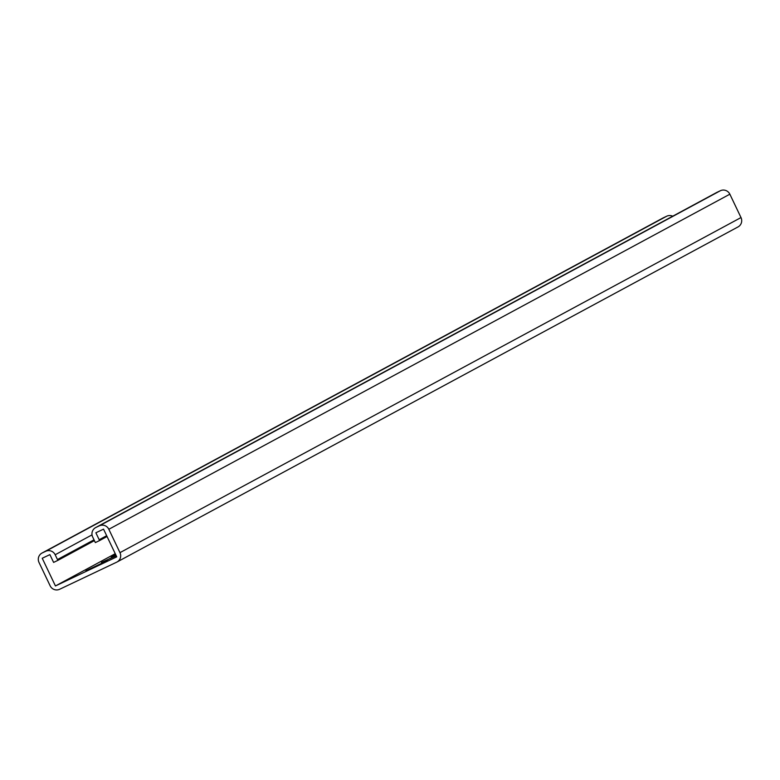 <?xml version="1.0" encoding="UTF-8"?>
<svg xmlns="http://www.w3.org/2000/svg" width="780" height="780" viewBox="0 0 780 780"><rect width="100%" height="100%" fill="white"/><g stroke="black" fill="none" stroke-linecap="round" stroke-linejoin="round"><path stroke-width="1.17" d="M115.245 553.683L55.438 585.956L116.746 556.842L103.535 529.142L95.872 532.779L99.587 540.569L99.547 539.467L100.367 540.15L100.328 539.048L101.146 539.731L101.108 538.629L101.917 539.312L101.878 538.21L102.697 538.892L102.658 537.791L103.477 538.473L103.438 537.371L104.247 538.054L104.208 536.952L105.027 537.635L104.988 536.533L105.797 537.215L105.758 536.114L106.577 536.796L106.753 535.87M57.866 560.332L58.636 559.962L57.827 559.279L57.866 560.381L55.175 554.755A7.196 7.069 61.6 0 0 45.698 551.294L42.286 552.913A7.196 7.069 61.6 0 0 39 562.438L50.144 585.809A7.196 7.069 61.6 0 0 59.631 589.27L116.688 562.175A7.196 7.069 -118.4 0 0 119.974 552.649L108.829 529.279A7.196 7.069 -118.4 0 0 99.343 525.827L95.94 527.446A7.196 7.069 -118.4 0 0 92.654 536.962L95.335 542.587L99.587 540.569M85.927 570.794L107.396 560.576L86.112 571.184M116.044 555.37L101.634 562.799M101.459 562.419L116.249 555.779M115.733 554.716L111.374 557.076L115.888 555.029M737.714 227.087A7.196 7.069 -118.4 0 0 741 217.561L729.856 194.191A7.196 7.069 -118.4 0 0 720.369 190.73L716.966 192.348A7.196 7.069 -118.4 0 0 716.332 192.689M55.438 585.956L42.227 558.256L49.891 554.619L53.605 562.409L57.866 560.381M58.636 559.962L58.597 558.86L59.416 559.543L59.377 558.441L60.197 559.124L60.157 558.022L60.967 558.704L60.928 557.602L61.747 558.285L61.708 557.183L62.517 557.875L62.478 556.764L63.297 557.456L63.258 556.345L64.077 557.037L64.038 555.925L64.847 556.618L64.808 555.506L65.627 556.198L65.588 555.087L66.407 555.779L66.359 554.668L67.178 555.36L67.138 554.249L67.957 554.941L67.918 553.829L68.728 554.521L68.689 553.41L69.508 554.102L69.469 552.991L70.288 553.683L70.249 552.581L71.058 553.264L71.019 552.162L71.838 552.844L71.799 551.743L72.608 552.425L72.569 551.323L73.388 552.006L73.349 550.904L74.168 551.587L74.129 550.485L74.939 551.167L74.899 550.066L75.718 550.748L75.68 549.646L76.498 550.329L76.46 549.227L77.269 549.91L77.23 548.808L78.049 549.49L78.01 548.389L78.819 549.071L78.78 547.969L79.599 548.652L79.56 547.55L80.379 548.233L80.34 547.131L81.149 547.813L81.11 546.712L81.929 547.404L81.89 546.292L82.709 546.985L82.66 545.873L83.48 546.566L83.441 545.454L84.26 546.146L84.22 545.035L85.03 545.727L84.991 544.615L85.81 545.308L85.771 544.196L86.59 544.889L86.551 543.777L87.36 544.469L87.321 543.358L88.14 544.05L88.101 542.938L88.91 543.631L88.871 542.519L89.69 543.212L89.651 542.1L90.47 542.792L90.431 541.691L91.24 542.373L91.202 541.271L92.02 541.954L91.981 540.852L92.8 541.534L92.761 540.433L93.571 541.115L93.532 540.014L94.341 540.511M662.688 218.166A7.196 7.069 61.6 0 1 663.312 217.825L666.725 216.206A7.196 7.069 61.6 0 1 672.731 216.206M100.367 540.15L99.587 540.52M102.697 538.892L101.917 539.263M101.917 539.312L101.146 539.682M103.477 538.473L102.697 538.843M104.247 538.054L103.467 538.424M105.027 537.635L104.247 538.005M105.797 537.215L105.027 537.586M106.577 536.796L105.797 537.167M101.146 539.731L100.367 540.101M60.187 559.075L60.967 558.704M59.416 559.494L60.197 559.124M60.967 558.655L61.747 558.285M61.747 558.236L62.517 557.875M62.517 557.817L63.297 557.456M63.297 557.408L64.077 557.037M64.067 556.988L64.847 556.618M64.847 556.569L65.627 556.198M65.627 556.15L66.407 555.779M66.397 555.731L67.178 555.36M67.178 555.311L67.957 554.941M67.957 554.892L68.728 554.521M68.728 554.473L69.508 554.102M69.508 554.053L70.288 553.683M70.278 553.634L71.058 553.264M71.058 553.215L71.838 552.844M71.838 552.796L72.608 552.425M72.608 552.376L73.388 552.006M73.388 551.957L74.168 551.587M74.168 551.538L74.939 551.167M74.939 551.119L75.718 550.748M75.718 550.7L76.498 550.329M76.489 550.28L77.269 549.91M77.269 549.861L78.049 549.49M78.049 549.442L78.819 549.071M78.819 549.023L79.599 548.652M79.599 548.603L80.379 548.233M80.369 548.184L81.149 547.813M81.149 547.765L81.929 547.404M81.929 547.346L82.709 546.985M82.699 546.926L83.48 546.566M83.48 546.517L84.26 546.146M84.26 546.097L85.03 545.727M85.03 545.678L85.81 545.308M85.81 545.259L86.59 544.889M86.58 544.84L87.36 544.469M87.36 544.42L88.14 544.05M88.14 544.001L88.91 543.631M88.91 543.582L89.69 543.212M89.69 543.163L90.47 542.792M90.47 542.743L91.24 542.373M91.24 542.324L92.02 541.954M92.02 541.905L92.8 541.534M92.791 541.486L93.571 541.115M93.571 541.067L94.351 540.696M58.636 559.913L59.416 559.543M119.974 552.649L741 217.561M108.829 529.279L729.856 194.191M99.343 525.827L720.369 190.73M95.94 527.446L716.966 192.348M55.175 554.755L92.011 534.885M42.286 552.913L663.312 217.825M45.698 551.294L666.725 216.206M117.01 562.019L738.026 226.922M95.618 527.602L716.644 192.504M41.974 553.078L662.99 217.981"/></g></svg>
